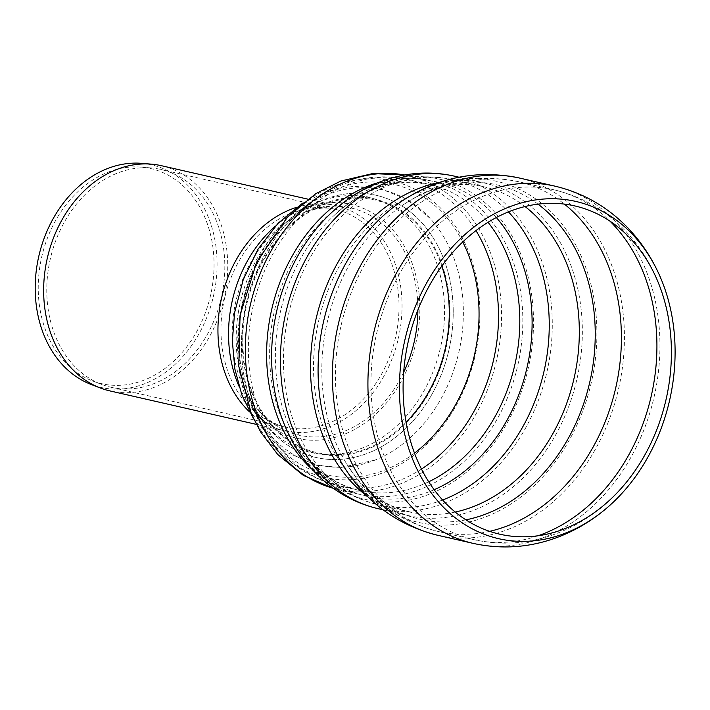 <?xml version="1.0" encoding="UTF-8"?>
<svg xmlns="http://www.w3.org/2000/svg" width="710" height="710" viewBox="0 0 710 710"><rect width="100%" height="100%" fill="white"/><g stroke="black" fill="none" stroke-linecap="round" stroke-linejoin="round"><path stroke-width="0.53" stroke-dasharray="3.55 2.66" d="M367.283 193.741A134.501 105.55 -77.1 0 1 439.73 378.386A134.501 105.55 -77.1 0 1 268.087 427.526A134.501 105.55 -77.1 0 1 319.748 201.4A134.501 105.55 -77.1 0 1 367.283 193.741M238.249 312.968A130.746 102.604 -77.1 0 1 314.814 203.593A130.746 102.604 -77.1 0 1 361.017 196.146A130.746 102.604 -77.1 0 1 431.44 375.634A130.746 102.604 -77.1 0 1 264.59 423.408A130.746 102.604 -77.1 0 1 238.249 312.968M373.176 188.292A141.148 110.769 -77.1 0 1 430.1 218.387A141.148 110.769 -77.1 0 1 458.873 352.151A141.148 110.769 -77.1 0 1 374.862 460.151A141.148 110.769 -77.1 0 1 240.637 314.406A141.148 110.769 -77.1 0 1 373.176 188.292M325.437 454.968A130.409 102.346 -77.1 0 1 270.457 424.447A130.409 102.346 -77.1 0 1 320.556 205.199A130.409 102.346 -77.1 0 1 449.927 309.622A130.409 102.346 -77.1 0 1 325.437 454.968M324.798 459.006A134.501 105.55 -77.1 0 1 268.087 427.526A134.501 105.55 -77.1 0 1 319.748 201.4A134.501 105.55 -77.1 0 1 453.184 309.098A134.501 105.55 -77.1 0 1 324.798 459.006A134.501 105.55 -77.1 0 1 265.682 249.272A134.501 105.55 -77.1 0 1 447.637 270.847A134.501 105.55 -77.1 0 1 324.798 459.006M161.427 165.705A115.517 90.649 -77.1 0 1 225.07 293.771A115.517 90.649 -77.1 0 1 117.452 392.222A115.517 90.649 -77.1 0 1 109.97 390.926M141.734 163.344A114.132 89.566 -77.1 0 1 215.512 285.163A114.132 89.566 -77.1 0 1 108.115 388.672A114.132 89.566 -77.1 0 1 91.2 384.492M108.719 384.909A110.316 86.576 -77.1 0 1 92.371 380.88A110.316 86.576 -77.1 0 1 41.739 256.842A110.316 86.576 -77.1 0 1 141.21 167.107A110.316 86.576 -77.1 0 1 212.53 284.861A110.316 86.576 -77.1 0 1 108.719 384.909M118.153 388.494A111.718 87.676 -77.1 0 1 110.92 387.243A111.718 87.676 -77.1 0 1 101.601 384.412A111.718 87.676 -77.1 0 1 50.33 258.804A111.718 87.676 -77.1 0 1 151.061 167.933A111.718 87.676 -77.1 0 1 160.682 169.424A111.718 87.676 -77.1 0 1 222.239 293.283A111.718 87.676 -77.1 0 1 118.153 388.494M406.111 422.255A129.566 101.681 -77.1 0 1 325.57 454.134A129.566 101.681 -77.1 0 1 266.649 255.218A129.566 101.681 -77.1 0 1 441.798 266.09M403.67 372.271A116.511 91.439 -77.1 0 1 306.64 436.472A116.511 91.439 -77.1 0 1 257.517 409.2A116.511 91.439 -77.1 0 1 234.043 310.785A116.511 91.439 -77.1 0 1 302.274 213.32A116.511 91.439 -77.1 0 1 417.888 310.066M222.736 307.785A111.718 87.676 -77.1 0 1 334.871 209.228A111.718 87.676 -77.1 0 1 396.428 333.088A111.718 87.676 -77.1 0 1 292.342 428.299A111.718 87.676 -77.1 0 1 285.109 427.047A111.718 87.676 -77.1 0 1 222.736 307.785M275.507 226.02A120.043 94.208 -77.1 0 1 300.738 209.849A120.043 94.208 -77.1 0 1 419.814 305.966A120.043 94.208 -77.1 0 1 305.238 439.747A120.043 94.208 -77.1 0 1 254.624 411.658A120.043 94.208 -77.1 0 1 238.915 386.133M296.318 207.426A115.517 90.649 -77.1 0 1 335.723 205.527A115.517 90.649 -77.1 0 1 399.366 333.594A115.517 90.649 -77.1 0 1 291.748 432.044A115.517 90.649 -77.1 0 1 284.257 430.748A115.517 90.649 -77.1 0 1 249.592 411.924M554.75 186.1A183.242 143.802 -77.1 0 1 655.712 389.257A183.242 143.802 -77.1 0 1 484.992 545.422A183.242 143.802 -77.1 0 1 473.117 543.372M519.232 177.979A183.242 143.802 -77.1 0 1 620.194 381.146A183.242 143.802 -77.1 0 1 449.474 537.31A183.242 143.802 -77.1 0 1 437.6 535.251M439.49 182.434A170.577 133.87 -77.1 0 1 484.415 183.011C457.764 176.808 430.1 182.949 401.425 201.436A174.962 137.305 -77.1 0 1 581.614 257.082A174.962 137.305 -77.1 0 1 528.151 491.098A174.962 137.305 -77.1 0 1 341.67 462.964C359.464 492.074 381.723 509.62 408.427 515.602A170.577 133.87 -77.1 0 1 367.709 496.609M458.979 177.198L484.415 183.011A170.577 133.87 -77.1 0 1 578.401 372.138A170.577 133.87 -77.1 0 1 419.477 517.519A170.577 133.87 -77.1 0 1 408.427 515.602L382.992 509.789M454.347 176.142A170.577 133.87 -77.1 0 1 455.332 176.373A170.577 133.87 -77.1 0 1 548.209 365.898A170.577 133.87 -77.1 0 1 389.408 510.641A170.577 133.87 -77.1 0 1 379.335 508.955A170.577 133.87 -77.1 0 1 378.359 508.733M378.084 182.683A160.771 126.167 -77.1 0 1 430.526 180.766C415.874 177.411 400.724 177.793 385.086 181.902C366.165 186.943 348.264 197.238 331.366 212.787A164.356 128.98 -77.1 0 1 515.797 243.095A164.356 128.98 -77.1 0 1 462.787 475.114A164.356 128.98 -77.1 0 1 283.485 422.317C291.952 443.661 303.614 460.71 318.462 473.464C330.771 483.963 344.252 490.876 358.905 494.222A160.771 126.167 -77.1 0 1 312.498 469.718M404.815 174.98L430.526 180.766A160.771 126.167 -77.1 0 1 519.108 359.011A160.771 126.167 -77.1 0 1 369.324 496.024A160.771 126.167 -77.1 0 1 358.905 494.222L337.632 489.367A160.771 126.167 -77.1 0 1 333.203 488.24L337.632 489.367A160.771 126.167 -77.1 0 0 348.051 491.169A160.771 126.167 -77.1 0 0 497.834 354.148A160.771 126.167 -77.1 0 0 409.253 175.902A160.771 126.167 -77.1 0 0 404.771 174.988M240.06 315.204A152.02 119.298 -77.1 0 1 382.796 179.381A152.02 119.298 -77.1 0 1 477.51 343.365A152.02 119.298 -77.1 0 1 334.774 479.188A152.02 119.298 -77.1 0 1 240.06 315.204M414.516 453.122A149.091 117.008 -77.1 0 1 336.709 476.641A149.091 117.008 -77.1 0 1 243.805 315.808A149.091 117.008 -77.1 0 1 340.72 187.342A149.091 117.008 -77.1 0 1 462.76 241.941M421.483 469.061A156.972 123.185 -77.1 0 1 348.645 487.424A156.972 123.185 -77.1 0 1 338.475 485.658A156.972 123.185 -77.1 0 1 250.843 318.098A156.972 123.185 -77.1 0 1 408.41 179.603A156.972 123.185 -77.1 0 1 475.966 230.608M428.725 481.797A156.972 123.185 -77.1 0 1 369.928 492.278A156.972 123.185 -77.1 0 1 359.748 490.521A156.972 123.185 -77.1 0 1 272.116 322.952A156.972 123.185 -77.1 0 1 429.683 184.467A156.972 123.185 -77.1 0 1 488.027 222.283M434.156 489.705A161.09 126.424 -77.1 0 1 287.026 420.941A161.09 126.424 -77.1 0 1 277.921 324.639A161.09 126.424 -77.1 0 1 333.957 215.565A161.09 126.424 -77.1 0 1 496.343 217.517M442.605 500.009A166.779 130.888 -77.1 0 1 390.012 506.896A166.779 130.888 -77.1 0 1 380.249 505.263A166.779 130.888 -77.1 0 1 379.202 505.032A166.779 130.888 -77.1 0 1 286.094 326.99A166.779 130.888 -77.1 0 1 453.504 179.843A166.779 130.888 -77.1 0 1 454.551 180.091A166.779 130.888 -77.1 0 1 508.44 211.899M455.225 512.052A166.779 130.888 -77.1 0 1 420.08 513.774A166.779 130.888 -77.1 0 1 409.271 511.901A166.779 130.888 -77.1 0 1 316.163 333.86A166.779 130.888 -77.1 0 1 483.572 186.712A166.779 130.888 -77.1 0 1 525.036 206.539M465.875 519.844A171.571 134.643 -77.1 0 1 344.953 461.047A171.571 134.643 -77.1 0 1 324.523 336.185A171.571 134.643 -77.1 0 1 403.546 204.587A171.571 134.643 -77.1 0 1 538.011 204.143M489.616 531.337A179.444 140.82 -77.1 0 1 450.078 533.565A179.444 140.82 -77.1 0 1 438.452 531.55A179.444 140.82 -77.1 0 1 338.271 340.001A179.444 140.82 -77.1 0 1 518.389 181.689A179.444 140.82 -77.1 0 1 564.379 204.107M537.994 535.784A179.444 140.82 -77.1 0 1 485.596 541.677A179.444 140.82 -77.1 0 1 473.96 539.671A179.444 140.82 -77.1 0 1 373.788 348.113A179.444 140.82 -77.1 0 1 553.906 189.801A179.444 140.82 -77.1 0 1 609.89 221.103M264.59 423.408L254.624 411.658C264.155 422.361 274.033 428.725 284.257 430.748L256.354 424.376M314.814 203.593L300.738 209.849C313.971 204.347 325.633 202.9 335.723 205.527L307.82 199.146M302.575 203.202L327.585 191.274L353.553 186.251L379.38 188.345L406.732 199.253L430.1 218.387M374.862 460.151L340.96 467.526L316.509 465.272L284.825 451.489L255.493 421.696L253.39 418.447M320.556 205.199L302.274 213.32C314.823 208.137 325.686 206.779 334.871 209.228L160.682 169.424M110.92 387.243L285.109 427.047C275.764 425.263 266.57 419.317 257.517 409.2L270.457 424.447M92.371 380.88L101.601 384.412M141.21 167.107L151.061 167.933M380.249 505.263C357.441 500.133 337.507 489.217 320.45 472.514C305.939 458.092 294.792 440.901 287.026 420.941C295.307 441.771 306.631 458.341 321 470.641C332.839 480.705 345.752 487.335 359.748 490.521L338.475 485.658C316.332 480.422 297.197 469.363 281.062 452.483C270.474 441.3 261.928 428.387 255.414 413.744C242.261 383.32 238.383 350.696 243.787 315.852C252.973 263.987 277.637 224.342 317.769 196.91L342.14 184.609C364.052 176.364 386.142 174.695 408.41 179.603L429.683 184.467C415.687 181.254 401.177 181.618 386.142 185.55C367.86 190.387 350.465 200.389 333.957 215.565C349.622 200.948 367.123 190.307 386.462 183.624C409.075 175.974 431.769 174.802 454.551 180.091M662.164 293.15C654.567 270.111 642.781 249.876 626.823 232.445C606.677 210.79 582.369 196.581 553.906 189.801L518.389 181.689C477.422 173.284 439.144 180.917 403.546 204.587C430.535 186.863 457.204 180.908 483.572 186.712L453.504 179.843M616.369 493.583C599.515 511.04 580.114 524.158 558.166 532.926C530.618 543.683 502.547 545.928 473.96 539.671L438.452 531.55C397.902 521.326 366.733 497.825 344.953 461.047C361.559 488.737 383.001 505.68 409.271 511.901L379.202 505.032"/><path stroke-width="1.06" d="M256.354 424.376L109.97 390.926A115.517 90.649 -77.1 0 1 100.341 387.997A115.517 90.649 -77.1 0 1 47.322 258.12A115.517 90.649 -77.1 0 1 151.478 164.161A115.517 90.649 -77.1 0 1 161.427 165.705L307.82 199.146M100.341 387.997L91.2 384.492A114.132 89.566 -77.1 0 1 38.819 256.177A114.132 89.566 -77.1 0 1 141.734 163.344L151.478 164.161M402.153 354.041A172.983 135.752 -77.1 0 1 518.122 203.859A172.983 135.752 -77.1 0 1 659.643 275.604A172.983 135.752 -77.1 0 1 606.473 508.298A172.983 135.752 -77.1 0 1 456.929 519.063A172.983 135.752 -77.1 0 1 402.153 354.041M405.756 354.467A168.368 132.131 -77.1 0 1 525.604 206.397A168.368 132.131 -77.1 0 1 662.164 293.15A168.368 132.131 -77.1 0 1 616.369 493.583A168.368 132.131 -77.1 0 1 464.881 519.188A168.368 132.131 -77.1 0 1 405.756 354.467M441.798 266.09A129.566 101.681 -77.1 0 1 406.111 422.255M417.888 310.066A116.511 91.439 -77.1 0 1 403.67 372.271M238.915 386.133A120.043 94.208 -77.1 0 1 230.439 310.261A120.043 94.208 -77.1 0 1 275.507 226.02M249.592 411.924A115.517 90.649 -77.1 0 1 219.772 307.439A115.517 90.649 -77.1 0 1 296.318 207.426M606.473 508.298C591.022 521.442 573.928 531.399 555.193 538.171C528.204 547.747 500.852 549.478 473.117 543.372A183.242 143.802 -77.1 0 1 370.824 347.767A183.242 143.802 -77.1 0 1 554.75 186.1C582.653 192.712 606.731 206.344 626.983 226.996C640.66 241.098 651.54 257.304 659.643 275.604M473.117 543.372L437.6 535.251A183.242 143.802 -77.1 0 1 335.306 339.646A183.242 143.802 -77.1 0 1 519.232 177.979L554.75 186.1M437.6 535.251C395.976 524.761 363.999 500.665 341.67 462.964A174.962 137.305 -77.1 0 1 320.84 335.635A174.962 137.305 -77.1 0 1 401.425 201.436C437.91 177.18 477.182 169.362 519.232 177.979M367.709 496.609A170.577 133.87 -77.1 0 1 313.199 333.514A170.577 133.87 -77.1 0 1 439.49 182.434M382.992 509.789L378.359 508.733A170.577 133.87 -77.1 0 1 283.13 326.635A170.577 133.87 -77.1 0 1 454.347 176.142L458.979 177.198M283.68 422.805L283.485 422.317A164.356 128.98 -77.1 0 1 274.202 324.062A164.356 128.98 -77.1 0 1 331.366 212.787C347.43 197.806 365.393 186.881 385.273 180.012C408.525 172.166 431.875 170.95 455.332 176.373M312.498 469.718A160.771 126.167 -77.1 0 1 269.152 322.606A160.771 126.167 -77.1 0 1 378.084 182.683M404.815 174.98L372.59 173.577L340.8 181.05L315.719 193.706L287.426 217.207L256.674 262.079L240.042 315.258L238.791 366.289L251.438 414.152L260.765 432.133L277.743 454.506L303.321 475.363L333.23 488.267A160.771 126.167 -77.1 0 1 247.879 317.743A160.771 126.167 -77.1 0 1 404.771 174.988M462.76 241.941A149.091 117.008 -77.1 0 1 414.516 453.122M475.966 230.608A156.972 123.185 -77.1 0 1 421.483 469.061M488.027 222.283A156.972 123.185 -77.1 0 1 428.725 481.797M496.343 217.517A161.09 126.424 -77.1 0 1 526.989 367.718A161.09 126.424 -77.1 0 1 434.156 489.705M508.44 211.899A166.779 130.888 -77.1 0 1 543.949 371.596A166.779 130.888 -77.1 0 1 442.605 500.009M525.036 206.539A166.779 130.888 -77.1 0 1 574.017 378.465A166.779 130.888 -77.1 0 1 455.225 512.052M538.011 204.143A171.571 134.643 -77.1 0 1 589.788 382.069A171.571 134.643 -77.1 0 1 465.875 519.844M564.379 204.107A179.444 140.82 -77.1 0 1 615.703 387.988A179.444 140.82 -77.1 0 1 489.616 531.337M609.89 221.103A179.444 140.82 -77.1 0 1 651.221 396.1A179.444 140.82 -77.1 0 1 537.994 535.784M253.39 418.447L241.915 395.035L234.833 368.925L232.356 341.164L234.557 312.853L243.255 279.616L258.076 249.121L278.214 223.144L302.575 203.202M283.485 422.317C291.446 442.783 302.895 460.426 317.814 475.247C335.351 492.412 355.852 503.647 379.335 508.955"/></g></svg>
